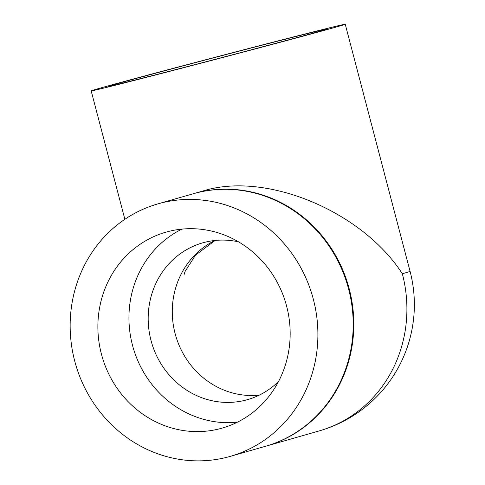 <?xml version="1.0" encoding="UTF-8"?>
<svg xmlns="http://www.w3.org/2000/svg" width="485" height="485" viewBox="0 0 485 485"><rect width="100%" height="100%" fill="white"/><g stroke="black" fill="none" stroke-linecap="round" stroke-linejoin="round"><path stroke-width="0.73" d="M278.542 381.477A81.541 76.521 74 0 1 247.526 399.64A81.541 76.521 74 0 1 151.011 340.446A81.541 76.521 74 0 1 202.645 242.864A81.541 76.521 74 0 1 238.571 241.863M180.578 68.349A113.338 0.928 165.3 0 1 108.579 86.336A113.338 0.928 165.3 0 1 217.971 56.678A113.338 0.928 165.3 0 1 327.836 28.815A113.338 0.928 165.3 0 1 180.578 68.349M101.426 354.141A101.923 95.654 74 0 1 165.973 232.157A101.923 95.654 74 0 1 285.98 303.816A101.923 95.654 74 0 1 222.075 428.134A101.923 95.654 74 0 1 101.426 354.141M237.201 422.277A101.923 95.654 74 0 1 132.49 345.247A101.923 95.654 74 0 1 181.905 229.12M261.815 45.093A131.326 1.073 165.3 0 1 345.235 24.25A131.326 1.073 165.3 0 1 218.48 58.618A131.326 1.073 165.3 0 1 91.18 90.901A131.326 1.073 165.3 0 1 261.815 45.093M345.235 24.25L410.061 271.339A131.326 131.326 0 0 1 319.172 430.916A131.326 123.245 -106 0 0 402.338 273.746C361.962 211.163 266.15 171.278 203.294 190.89L193.782 193.612A131.326 123.245 -106 0 0 193.485 193.697M265.768 446.206A131.326 123.245 -106 0 0 266.071 446.121A131.326 123.245 -106 0 0 348.412 285.944A131.326 123.245 -106 0 0 193.782 193.612M230.169 456.397L265.471 446.291A131.326 123.245 -106 0 0 347.812 286.12A131.326 123.245 -106 0 0 193.182 193.782L157.88 203.888A131.326 123.245 -106 0 0 75.12 362.562A131.326 123.245 -106 0 0 227.35 457.167A131.326 123.245 -106 0 0 230.169 456.397A131.326 123.245 -106 0 0 312.51 296.226A131.326 123.245 -106 0 0 157.88 203.888M259.275 395.136A81.541 76.521 74 0 1 175.109 333.547A81.541 76.521 74 0 1 215 240.469M410.061 271.339A131.326 1.073 165.3 0 1 402.338 273.746M215.116 240.457L195.467 255.177L185.034 271.564L183.96 274.989M91.18 90.901L124.863 219.293M319.172 430.916L266.071 446.121"/></g></svg>
